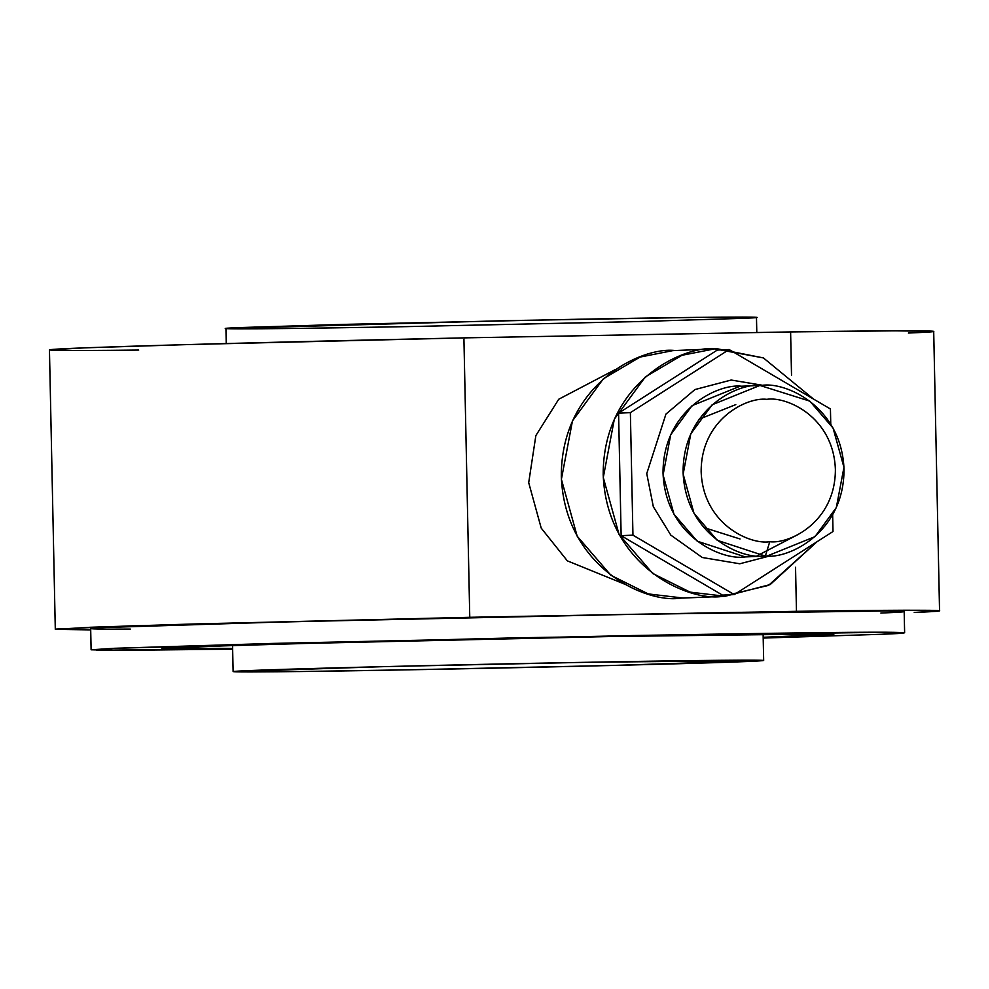 <?xml version="1.0" encoding="UTF-8"?>
<svg xmlns="http://www.w3.org/2000/svg" width="989" height="989" viewBox="0 0 989 989"><rect width="100%" height="100%" fill="white"/><g stroke="black" fill="none" stroke-linecap="round" stroke-linejoin="round"><path stroke-width="1.48" d="M138.72 350.057C58.302 350.996 11.744 350.539 89.838 347.658C163.556 344.864 336.705 340.575 463.903 337.879L790.607 331.921L791.521 375.19L790.607 331.921L463.903 337.879L185.178 344.654L84.572 347.856L49.45 349.908L55.297 629.325L90.432 627.273L191.038 624.059L469.763 617.297L463.903 337.879L469.763 617.297L796.466 611.326L795.539 567.266L796.466 611.326L929.796 610.3L939.55 610.794L914.232 612.451C975.488 610.003 922.465 609.496 796.466 611.326L469.763 617.297L128.916 625.926L56.373 629.066L90.704 629.894L55.297 629.325M624.418 584.054L567.34 560.85L541.218 528.126L528.707 482.669L535.853 435.605L558.736 399.235L615.331 369.565L558.736 399.235L535.853 435.605L528.707 482.669L541.218 528.126L567.34 560.85L624.418 584.054M741.28 318.396L638.177 321.561L402.708 326.704C218.816 330.042 205.193 328.805 241.118 327.532L344.234 324.367L579.69 319.212C763.582 315.887 777.218 317.11 741.28 318.396M756.795 332.527L756.474 317.407L696.713 317.382L504.192 320.683L225.925 328.521L226.246 343.529M939.55 610.794L933.703 331.389L894.983 330.821L790.607 331.921C916.605 330.079 969.64 330.586 908.372 333.033M130.338 629.078C72.543 629.474 66.819 628.077 195.08 624.331C319.843 620.647 520.647 616.32 633.108 614.317L864.51 611.041C911.376 610.893 916.828 611.561 880.878 613.056M904.626 632.762L904.181 611.536L884.401 611.004L633.108 614.317L282.916 621.933L102.188 627.607L90.679 628.584L91.112 649.798L114.415 648.289L517.779 637.781L884.747 632.231L904.626 632.762L881.323 634.283L763.199 638.066L881.323 634.283C910.028 633.183 911.598 632.503 886.045 632.231C852.382 632.045 768.218 633.158 633.553 635.531L272.519 643.431L114.415 648.289L96.267 650.181L232.65 649.167L121.659 650.329L91.112 649.798M232.625 648.401L161.936 648.265L260.317 644.457L609.953 636.533L827.533 633.887L832.701 634.481L763.174 637.287L833.888 634.246L750.515 634.308L609.953 636.533L353.085 642.022L175.832 647.301L161.862 648.314L182.223 648.772L232.625 648.401M830.439 408.989L729.128 349.55L630.376 412.648L632.948 535.16L734.258 594.599L833.01 531.513L832.651 514.836L833.01 531.513L734.258 594.599L632.948 535.16L630.376 412.648L729.128 349.55L830.439 408.989L830.76 424.133L830.439 408.989M717.322 350.057L729.128 349.55L717.322 350.057L618.582 413.142L630.376 412.648L618.582 413.142L621.141 535.667L632.948 535.16L621.141 535.667L722.465 595.094L734.258 594.599L722.465 595.094L621.141 535.667L618.582 413.142L717.322 350.057M769.763 541.725C750.181 544.939 703.167 524.43 701.152 471.753C700.954 419.039 747.078 396.824 766.772 399.333C786.354 396.107 833.368 416.616 835.384 469.305C835.581 522.019 789.457 544.222 769.763 541.725L765.338 556.078C788.938 559.069 844.235 532.441 844.013 469.256C841.59 406.108 785.229 381.519 761.765 385.376C738.153 382.384 682.867 409.013 683.09 472.198C685.513 535.346 741.874 559.935 765.338 556.078L769.763 541.725C789.457 544.222 835.581 522.019 835.384 469.305C833.368 416.616 786.354 396.107 766.772 399.333C747.078 396.824 700.954 419.039 701.152 471.753C703.167 524.43 750.181 544.939 769.763 541.725M759.935 385.438L739.883 386.291L692.09 405.626L670.715 434.74L663.087 474.955L673.966 514.206L697.233 541.181L745.273 556.918L765.338 556.078L717.285 540.328L694.031 513.365L683.152 474.114L690.779 433.887L712.142 404.773L759.935 385.438L809.806 401.126L833.072 428.089L843.951 467.34L836.323 507.567L814.948 536.681L767.155 556.016L745.273 556.918C721.809 560.775 665.449 536.199 663.026 473.051C662.803 409.854 718.101 383.225 741.701 386.229M745.273 556.918L767.155 556.016M757.104 555.781L798.296 534.381M714.651 348.87L672.767 350.638L640.031 357.078L603.451 378.688L572.458 420.918L561.393 479.257L577.168 536.186L610.918 575.314L648.228 593.907L683.251 598.061L725.135 596.28L690.112 592.127L652.802 573.533L619.052 534.419L603.278 477.489L614.342 419.138L645.335 376.92L681.916 355.298L714.651 348.87L763.409 357.919L813.44 399.012L763.409 357.919L717.297 348.783C683.053 344.432 602.857 383.052 603.191 474.708C606.702 566.301 688.455 601.967 722.489 596.367L680.605 598.135L722.489 596.367L768.564 585.364L817.062 541.688L770.221 584.548L725.135 596.28M680.605 598.135C646.571 603.735 564.818 568.082 561.307 476.475C560.973 384.832 641.169 346.212 675.413 350.563M409.903 669.788C479.492 668.601 679.567 664.311 748.475 661.468C810.56 658.761 663.582 660.8 586.885 662.296C517.284 663.471 317.222 667.773 248.313 670.604C186.229 673.324 333.194 671.271 409.903 669.788L298.938 671.543L233.12 671.593L384.091 666.623L586.885 662.296L763.669 660.479L612.698 665.461L409.903 669.788M770.307 555.818L739.772 563.779L702.264 557.499L670.826 535.136L653.321 506.677L646.744 473.607L665.931 414.107L694.946 389.555L731.18 380.036L763.075 385.364M735.791 404.625L699.136 419.212M703.723 527.508L740.056 538.98M763.112 634.159L763.669 660.479M232.563 645.273L233.12 671.593"/></g></svg>
